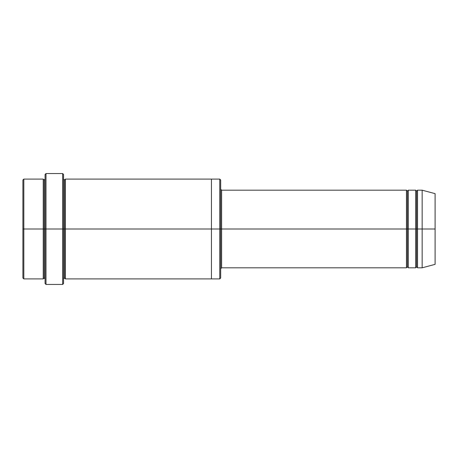<?xml version="1.0" encoding="UTF-8"?>
<svg xmlns="http://www.w3.org/2000/svg" width="458" height="458" viewBox="0 0 458 458"><rect width="100%" height="100%" fill="white"/><g stroke="black" fill="none" stroke-linecap="round" stroke-linejoin="round"><path stroke-width="0.69" d="M221.609 229L221.609 267.815L221.609 229L220.682 229L220.682 180.017L220.682 277.983L220.682 229L219.76 229L219.76 179.095L219.76 229L221.609 229L221.609 190.184L221.609 229L407.374 229L407.374 191.106L407.374 266.894L407.374 229L406.452 229L406.452 190.184L406.452 267.815L406.452 190.184L406.452 267.815L406.452 229L221.609 229L221.609 267.815L221.609 229M45.079 229L45.079 174.469L45.079 229L46.006 229L46.006 173.548L46.006 229L46.006 173.548L46.006 229L62.643 229L62.643 173.548L62.643 229L63.565 229L63.565 174.469L63.565 229L64.492 229L64.492 180.017L64.492 277.983L64.492 229L63.565 229L63.565 174.469L63.565 283.531L63.565 229L62.643 229L62.643 173.548L62.643 284.452L62.643 229L46.006 229L46.006 284.452L46.006 229L44.157 229L44.157 180.017L44.157 277.983L44.157 229L43.235 229L43.235 179.095L43.235 229L44.157 229L44.157 277.983L44.157 180.017L44.157 229L45.079 229L45.079 283.531L45.079 229M22.9 229L22.9 180.017L22.9 229L23.822 229L23.822 179.095L23.822 229L23.822 179.095L23.822 229L43.235 229L43.235 179.095L43.235 278.905L43.235 229L43.235 278.905L43.235 229L23.822 229L23.822 278.905L23.822 229L22.9 229L22.9 277.983L22.9 229M422.161 229L422.161 190.184L422.161 229L422.161 190.184L422.161 229L435.1 229L435.1 193.648L435.1 264.352L435.1 229L422.161 229L422.161 267.815L422.161 229L422.161 267.815L422.161 229L417.541 229L417.541 190.184L417.541 229L422.161 229M415.692 229L416.614 229L416.614 191.106L416.614 266.894L416.614 229L415.692 229L415.692 190.184L415.692 267.815L415.692 190.184L415.692 267.815L415.692 229L408.296 229L408.296 267.815L408.296 229L407.374 229L407.374 266.894L407.374 191.106L407.374 229L408.296 229L408.296 190.184L408.296 229L415.692 229M416.614 229L416.614 266.894L416.614 191.106L416.614 229L417.541 229L417.541 267.815L417.541 229L416.614 229M64.492 229L64.492 277.983L64.492 180.017L64.492 229L65.414 229L65.414 278.905L65.414 229L64.492 229M219.76 229L219.76 179.095L219.76 278.905L219.76 229L211.441 229L211.441 179.095L211.441 229L219.76 229L219.76 278.905L219.76 229M211.441 229L211.441 179.095L211.441 278.905L211.441 229L65.414 229L65.414 179.095L65.414 229L211.441 229L211.441 179.095L211.441 229M408.296 229L408.296 267.815L408.296 229M65.414 229L65.414 278.905L65.414 229M417.541 229L417.541 190.184L417.541 229M23.822 229L23.822 278.905L23.822 229M62.643 229L62.643 284.452L62.643 229M46.006 229L46.006 284.452L46.006 229M435.1 264.352L422.161 267.815L417.541 267.815L416.614 266.894L415.692 267.815L408.296 267.815L407.374 266.894L406.452 267.815L221.609 267.815L220.682 268.743M45.079 174.469L46.006 173.548L62.643 173.548L63.565 174.469M220.682 180.017L219.76 179.095L65.414 179.095L64.492 180.017L63.565 179.095M22.9 180.017L23.822 179.095L43.235 179.095L44.157 180.017L45.079 179.095M45.079 278.905L44.157 277.983L43.235 278.905L23.822 278.905L22.9 277.983M435.1 193.648L422.161 190.184L417.541 190.184L416.614 191.106L415.692 190.184L408.296 190.184L407.374 191.106L406.452 190.184L221.609 190.184L220.682 189.257M220.682 277.983L219.76 278.905L65.414 278.905L64.492 277.983L63.565 278.905M63.565 283.531L62.643 284.452L46.006 284.452L45.079 283.531"/></g></svg>

